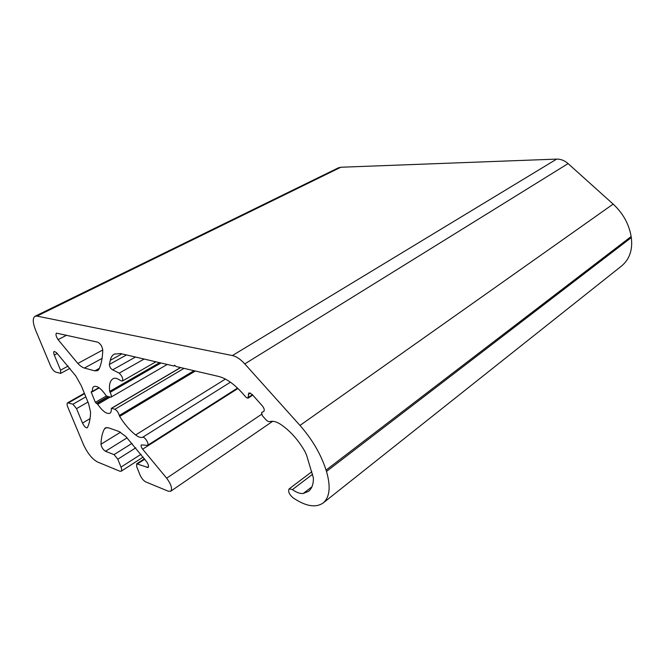 <?xml version="1.0" encoding="UTF-8"?>
<svg xmlns="http://www.w3.org/2000/svg" width="665" height="665" viewBox="0 0 665 665"><rect width="100%" height="100%" fill="white"/><g stroke="black" fill="none" stroke-linecap="round" stroke-linejoin="round"><path stroke-width="1" d="M84.405 368.053C82.427 367.487 80.241 365.95 77.83 363.456L58.071 339.624C56.035 336.448 55.494 334.287 56.442 333.123L97.73 342.176C100.498 343.689 102.177 346.324 102.767 350.098C102.543 357.853 101.304 364.179 99.06 369.092L97.68 370.671L94.812 370.862L84.405 368.053L102.069 358.385M323.157 502.981L621.517 266.042C629.572 259.284 632.839 249.799 631.309 237.588L631.143 236.524C629.007 224.047 623.005 213.249 613.147 204.105L568.093 163.598C564.56 160.514 560.753 159.018 556.68 159.101L340.812 167.248L338.344 167.863L35.012 316.274C32.494 318.111 32.693 322.766 35.627 330.231L50.432 365.609C52.045 369.1 53.832 371.278 55.785 372.142L60.715 373.373L60.565 370.164L54.297 355.035C53.541 353.107 53.491 351.901 54.139 351.419L56.409 352.55L75.793 375.949L81.305 385.775L88.545 403.497L90.556 412.034C90.423 418.493 89.376 423.672 87.423 427.562L87.173 427.836C85.694 427.944 84.139 426.356 82.502 423.056L76.525 408.634L72.934 404.229L67.614 402.791C66.833 403.389 66.916 404.877 67.855 407.254L83.474 444.577C87.506 453.289 92.194 459.091 97.531 461.992L119.875 471.219L121.155 471.244C121.886 470.654 121.836 469.274 121.005 467.113L117.796 459.199L114.056 454.619L105.461 451.261C103 449.615 101.504 447.262 100.989 444.212C101.147 438.085 102.285 432.99 104.413 428.925L105.394 427.853L108.536 427.811L119.06 431.519L125.909 436.589L146.583 461.66C148.461 464.511 148.977 466.473 148.12 467.528L136.657 463.813L136.707 466.68L139.941 474.802C141.512 478.301 143.457 480.67 145.768 481.909L168.328 491.219L170.722 491.244C172.509 488.675 171.163 484.32 166.666 478.185L142.634 449.183C141.171 447.179 140.747 445.758 141.346 444.91L147.539 445.351C149.583 444.345 144.679 436.282 142.626 437.296C140.822 437.894 138.486 437.113 135.627 434.96C129.908 430.488 124.588 424.312 119.658 416.431L119.268 415.484C118.42 412.491 116.965 410.438 114.887 409.308L111.678 408.268L111.304 408.684C111.479 411.037 111.005 412.549 109.883 413.248C106.674 414.278 102.626 411.303 97.73 404.32L95.353 402.35L91.238 392.2L91.338 391.602L92.485 391.344C92.252 388.859 92.734 387.246 93.923 386.523C97.082 385.517 101.113 388.493 106.026 395.459L106.882 396.265L110.88 397.204C111.678 396.431 111.412 394.819 110.091 392.358L109.725 391.394C108.877 384.877 110.008 380.654 113.092 378.709L113.449 378.526C115.211 377.753 117.564 378.435 120.49 380.571L122.343 381.062C123.349 378.959 122.31 376.315 119.226 373.14L112.643 369.84C110.639 368.684 109.55 366.881 109.384 364.437L110.257 360.339C110.905 357.321 112.244 355.243 114.272 354.096L120.515 353.547L173.856 365.991L174.43 365.251L176.167 366.531L218.502 376.407C226.042 378.302 233.955 383.838 242.251 392.998L246.166 397.421L247.978 398.21L248.851 392.94L252.052 394.32L262.392 405.949C264.271 408.418 264.712 410.263 263.706 411.494L261.586 412.533L262.334 415.667L265.601 419.357C267.247 421.136 268.71 421.876 269.982 421.593C272.924 420.746 276.507 421.676 280.73 424.403C290.098 430.779 298.153 439.781 304.911 451.41L306.607 455.234L313.415 478.06C313.456 484.303 311.81 488.733 308.485 491.369L303.24 493.488C300.123 493.829 296.524 492.532 292.442 489.59L289.142 488.883C287.887 491.31 289.1 494.22 292.791 497.603C305.484 506.306 315.609 508.102 323.157 502.981C329.782 497.245 330.887 486.738 326.49 471.435L326.074 470.097C320.929 454.253 312.234 439.365 299.982 425.434L244.795 363.905C240.522 359.233 236.383 356.448 232.393 355.559L36.949 316.099L35.012 316.274M77.83 363.456L102.767 349.965M232.393 355.559L556.68 159.101M244.795 363.905L568.093 163.598M58.071 339.624L66.625 335.218M36.949 316.099L340.812 167.248M94.812 370.862L99.401 368.319M60.565 370.164L68.196 366.049M54.297 355.035L57.281 353.464M82.502 423.056L90.049 418.626M76.525 408.634L87.955 402.059M72.934 404.229L85.835 396.88M68.562 402.774L84.546 393.713M121.005 467.113L141.022 454.286M117.796 459.199L135.801 447.803M114.056 454.619L132.019 443.356M105.461 451.261L127.082 437.844M100.989 444.212L120.573 432.208M104.413 428.925L106.807 427.479M147.065 467.528L148.553 466.556M137.58 463.821L144.754 459.183M166.666 478.185L261.511 414.345M142.634 449.183L237.929 388.476M142.626 437.296L230.431 382.192M135.627 434.96L225.41 379.083M119.658 416.431L195.369 371.012M119.268 415.484L194.022 370.696M114.887 409.308L184.022 368.36M111.678 408.268L180.656 367.579M97.73 404.32L109.983 397.204M96.899 403.53L108.561 396.772M96.309 403.339L107.954 396.589M95.353 402.35L106.425 395.949M91.238 392.2L92.044 391.743M92.485 391.344L98.919 387.687M110.091 392.358L160.988 362.99M109.725 391.394L159.6 362.666M119.226 373.14L144.114 359.05M112.643 369.84L135.485 357.038M109.384 364.437L126.491 354.944M110.257 360.339L121.944 353.88M174.18 365.808L174.928 365.376M248.303 397.421L252.426 394.736M248.278 394.328L250.356 392.982M303.24 493.488L311.935 486.788M292.442 489.59L312.658 474.22M326.49 471.435L631.309 237.588M326.074 470.097L631.143 236.524M299.982 425.434L613.147 204.105M70.016 368.335L60.715 373.373M84.372 393.298L67.614 402.791M143.166 457.079L121.155 471.244M144.455 458.775L136.657 463.813M272.7 421.294L170.722 491.244M237.521 388.077L147.539 445.351M180.506 367.546L111.437 408.285M99.193 387.878L92.36 391.768M167.256 364.453L110.88 397.204M155.909 361.802L122.343 381.062M174.986 365.426L174.064 365.966M252.75 395.101L247.978 398.21M311.852 471.693L289.142 488.883"/></g></svg>
